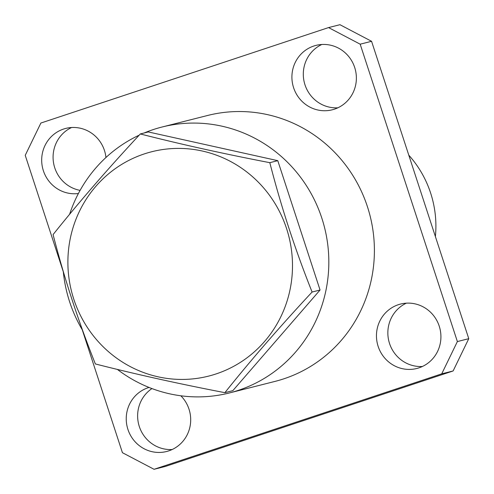 <?xml version="1.0" encoding="UTF-8"?>
<svg xmlns="http://www.w3.org/2000/svg" width="494" height="494" viewBox="0 0 494 494"><rect width="100%" height="100%" fill="white"/><g stroke="black" fill="none" stroke-linecap="round" stroke-linejoin="round"><path stroke-width="0.74" d="M144.242 153.93A115.732 112.082 -104.2 0 0 73.797 299.222A115.732 112.082 -104.2 0 0 216.144 373.909A115.732 112.082 75.8 0 0 286.588 228.617A115.732 112.082 75.8 0 0 144.242 153.93M140.308 133.954C108.39 168.219 79.318 201.762 53.086 234.588C64.337 278.431 78.429 321.551 95.367 363.948C135.689 374.242 178.859 383.813 224.869 392.668C251.1 359.848 280.172 326.299 312.097 292.034C295.159 249.637 281.067 206.517 269.817 162.674C223.807 153.825 180.637 144.248 140.308 133.954L148.268 131.941L277.776 160.661L320.056 290.015L232.835 390.655L224.869 392.668M277.776 160.661L269.817 162.674M320.056 290.015L312.097 292.034M144.131 132.985A137.165 132.837 -104.2 0 1 153.121 129.626A137.165 132.837 75.8 0 1 162.057 127.014A137.165 132.837 75.8 0 1 323.243 222.732A137.165 132.837 75.8 0 1 238.336 390.34A137.165 132.837 -104.2 0 1 229.407 392.952L274.979 381.411A137.165 132.837 75.8 0 0 283.908 378.799A137.165 132.837 75.8 0 0 368.814 211.191A137.165 132.837 75.8 0 0 207.628 115.473L162.057 127.014M139.178 135.171A137.165 132.837 -104.2 0 0 69.586 214.328M63.281 271.459A137.165 132.837 -104.2 0 0 82.615 330.363M117.374 369.413A137.165 132.837 -104.2 0 0 229.407 392.952M328.547 27.584L339.94 24.7L371.568 41.298L360.175 44.182L328.547 27.584L40.885 123.037L25.231 155.326L63.325 271.867M360.175 44.182L457.376 341.564L441.722 373.847L154.06 469.3L122.432 452.702L82.226 329.702M439.228 326.133A33.221 32.172 -104.2 0 0 400.535 304.063A33.221 32.172 -104.2 0 0 378.151 346.399A33.221 32.172 -104.2 0 0 416.843 368.468A33.221 32.172 -104.2 0 0 439.228 326.133M354.68 67.456A33.221 32.172 -104.2 0 0 315.987 45.386A33.221 32.172 -104.2 0 0 293.603 87.722A33.221 32.172 -104.2 0 0 332.295 109.792A33.221 32.172 -104.2 0 0 354.68 67.456M105.957 157.506A33.221 32.172 -104.2 0 0 104.456 150.485A33.221 32.172 -104.2 0 0 65.764 128.415A33.221 32.172 -104.2 0 0 43.379 170.751A33.221 32.172 -104.2 0 0 78.392 193.518M149.04 387.444A33.221 32.172 -104.2 0 0 127.927 429.428A33.221 32.172 -104.2 0 0 166.62 451.497A33.221 32.172 -104.2 0 0 189.004 409.162A33.221 32.172 -104.2 0 0 180.841 395.787M151.942 388.568A33.221 32.172 -104.2 0 0 139.32 426.544A33.221 32.172 -104.2 0 0 172.184 449.515M371.568 41.298L468.769 338.674L453.115 370.963L165.453 466.416L154.06 469.3M321.816 44.485A33.221 32.172 -104.2 0 0 304.996 84.838A33.221 32.172 -104.2 0 0 337.853 107.809M406.371 303.162A33.221 32.172 -104.2 0 0 389.544 343.515A33.221 32.172 -104.2 0 0 422.407 366.486M71.593 127.514A33.221 32.172 -104.2 0 0 54.772 167.867A33.221 32.172 -104.2 0 0 80.102 190.369M408.785 155.165A103.413 100.146 75.8 0 1 435.393 236.558M453.115 370.963L441.722 373.847M468.769 338.674L457.376 341.564"/></g></svg>
